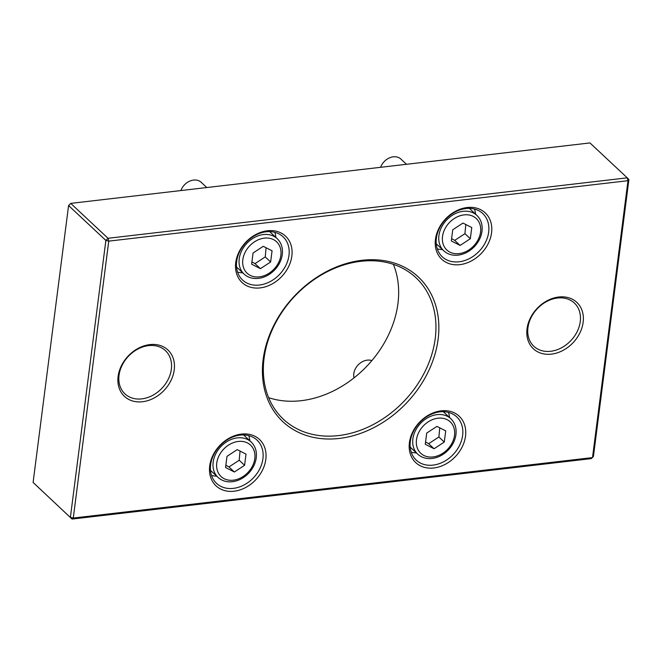 <?xml version="1.0" encoding="UTF-8"?>
<svg xmlns="http://www.w3.org/2000/svg" width="662" height="662" viewBox="0 0 662 662"><rect width="100%" height="100%" fill="white"/><g stroke="black" fill="none" stroke-linecap="round" stroke-linejoin="round"><path stroke-width="0.99" d="M354.038 377.87A13.463 10.526 -46.9 0 1 353.806 373.633A13.463 10.526 -46.9 0 1 371.87 360.608M445.725 430.871L444.285 442.051L434.065 448.753L425.269 444.268L426.7 433.089L436.928 426.386L445.725 430.871M434.065 448.753L428.662 443.697L438.889 437.003L439.758 427.834M438.889 437.003L444.285 442.051M425.567 441.959L428.662 443.697M246.016 454.124L244.584 465.303L234.365 471.998L225.568 467.513L227 456.333L237.228 449.639L246.016 454.124M234.365 471.998L228.961 466.95L239.189 460.247L240.049 451.079M239.189 460.247L244.584 465.303M225.866 465.204L228.961 466.95M380.592 167.312A13.463 10.526 -46.9 0 1 400.94 159.095L406.493 164.292M471.766 227.546L470.334 238.725L460.107 245.428L451.318 240.943L452.75 229.764L462.97 223.069L471.766 227.546M460.107 245.428L454.711 240.372L464.939 233.678L465.8 224.509M464.939 233.678L470.334 238.725M451.608 238.634L454.711 240.372M180.883 190.557A13.463 10.526 -46.9 0 1 201.231 182.34L206.792 187.545M272.065 250.799L270.634 261.978L260.406 268.673L251.61 264.188L253.05 253.008L263.269 246.314L272.065 250.799M260.406 268.673L255.011 263.625L265.239 256.922L266.099 247.753M265.239 256.922L270.634 261.978M251.908 261.887L255.011 263.625M459.114 261.788A29.624 23.153 -46.9 0 1 442.282 256.798A29.624 23.153 -46.9 0 1 439.411 228.307A29.624 23.153 -46.9 0 1 465.932 208.538A29.624 23.153 -46.9 0 1 482.763 213.528A29.624 23.153 -46.9 0 1 485.635 242.019A29.624 23.153 -46.9 0 1 459.114 261.788M467.165 207.52A31.776 24.833 133.1 0 0 437.383 253.19A31.776 24.833 133.1 0 0 485.974 247.538A31.776 24.833 133.1 0 0 467.165 207.52M627.981 180.693L592.507 457.599L73.283 518.048L108.75 241.133L627.981 180.693L627.245 177.838L628.9 179.551L627.981 180.693M241.415 434.09A31.776 24.833 133.1 0 0 211.633 479.76A31.776 24.833 133.1 0 0 260.224 474.108A31.776 24.833 133.1 0 0 241.415 434.09M267.465 230.765A31.776 24.833 133.1 0 0 237.675 276.443A31.776 24.833 133.1 0 0 286.265 270.783A31.776 24.833 133.1 0 0 267.465 230.765M558.745 297.006A31.776 24.833 133.1 0 0 528.963 342.676A31.776 24.833 133.1 0 0 577.554 337.024A31.776 24.833 133.1 0 0 558.745 297.006M441.115 410.845A31.776 24.833 133.1 0 0 411.334 456.515A31.776 24.833 133.1 0 0 459.924 450.863A31.776 24.833 133.1 0 0 441.115 410.845M362.04 260.29A99.11 77.454 133.1 0 0 269.161 402.728A99.11 77.454 133.1 0 0 420.693 385.085A99.11 77.454 133.1 0 0 362.04 260.29M149.835 344.604A31.776 24.833 133.1 0 0 120.045 390.282A31.776 24.833 133.1 0 0 168.636 384.622A31.776 24.833 133.1 0 0 149.835 344.604M475.556 214.165A29.624 23.153 133.1 0 0 474.522 209.06M437.276 248.871A29.624 23.153 133.1 0 0 442.431 249.557M233.363 488.366A29.624 23.153 -46.9 0 1 216.532 483.368A29.624 23.153 -46.9 0 1 213.66 454.877A29.624 23.153 -46.9 0 1 240.182 435.108A29.624 23.153 -46.9 0 1 257.013 440.106A29.624 23.153 -46.9 0 1 259.893 468.597A29.624 23.153 -46.9 0 1 233.363 488.366M249.806 440.735A29.624 23.153 133.1 0 0 248.771 435.637M211.526 475.44A29.624 23.153 133.1 0 0 216.681 476.135M148.602 345.622A29.624 23.153 -46.9 0 1 165.434 350.62A29.624 23.153 -46.9 0 1 162.099 388.073A29.624 23.153 -46.9 0 1 124.953 393.882A29.624 23.153 -46.9 0 1 122.073 365.391A29.624 23.153 -46.9 0 1 148.602 345.622M259.413 285.041A29.624 23.153 -46.9 0 1 242.582 280.043A29.624 23.153 -46.9 0 1 239.702 251.552A29.624 23.153 -46.9 0 1 266.232 231.783A29.624 23.153 -46.9 0 1 283.063 236.781A29.624 23.153 -46.9 0 1 285.934 265.272A29.624 23.153 -46.9 0 1 259.413 285.041M275.855 237.41A29.624 23.153 133.1 0 0 274.821 232.312M237.575 272.115A29.624 23.153 133.1 0 0 242.731 272.81M360.815 261.308A96.958 75.774 -46.9 0 1 415.893 277.651A96.958 75.774 -46.9 0 1 404.978 400.22A96.958 75.774 -46.9 0 1 283.402 419.245A96.958 75.774 -46.9 0 1 274.002 326.002A96.958 75.774 -46.9 0 1 360.815 261.308M268.631 397.655A96.958 75.774 133.1 0 0 367.683 365.325A96.958 75.774 133.1 0 0 393.369 264.345M557.52 298.024A29.624 23.153 -46.9 0 1 574.351 303.014A29.624 23.153 -46.9 0 1 571.008 340.467A29.624 23.153 -46.9 0 1 533.862 346.284A29.624 23.153 -46.9 0 1 530.99 317.793A29.624 23.153 -46.9 0 1 557.52 298.024M433.064 465.113A29.624 23.153 -46.9 0 1 416.233 460.123A29.624 23.153 -46.9 0 1 413.361 431.632A29.624 23.153 -46.9 0 1 439.891 411.863A29.624 23.153 -46.9 0 1 456.722 416.853A29.624 23.153 -46.9 0 1 459.594 445.344A29.624 23.153 -46.9 0 1 433.064 465.113M449.506 417.482A29.624 23.153 133.1 0 0 448.472 412.385M411.226 452.187A29.624 23.153 133.1 0 0 416.381 452.882M108.022 238.279L108.75 241.133L105.87 240.438L108.022 238.279L70.726 203.383L68.575 205.543L70.726 203.383L589.95 142.934L627.245 177.838L108.022 238.279M33.1 482.449L68.575 205.543L105.87 240.438L70.395 517.345L73.283 518.048L72.05 519.066L33.1 482.449L72.05 519.066L591.274 458.617L593.425 456.457L628.9 179.551M450.83 418.723A24.237 18.941 133.1 0 0 428.24 417.465A24.237 18.941 133.1 0 0 412.873 438.914A24.237 18.941 133.1 0 0 417.705 454.124C421.529 457.599 426.328 459.047 432.096 458.46C437.913 457.707 443.151 455.051 447.81 450.508C452.378 445.849 455.092 440.553 455.952 434.628C456.689 428.066 454.976 422.761 450.83 418.723L443.317 411.698M433.014 456.937A21.548 16.84 -46.9 0 1 416.472 439.783A21.548 16.84 -46.9 0 1 437.979 418.202A21.548 16.84 -46.9 0 1 454.513 435.356A21.548 16.84 -46.9 0 1 433.014 456.937M251.13 441.968A24.237 18.941 133.1 0 0 228.539 440.71A24.237 18.941 133.1 0 0 213.172 462.159A24.237 18.941 133.1 0 0 218.005 477.368C221.828 480.844 226.627 482.292 232.395 481.713C238.212 480.951 243.451 478.303 248.109 473.752C252.677 469.093 255.391 463.797 256.244 457.881C256.98 451.31 255.275 446.006 251.13 441.968L243.616 434.942M233.314 480.182A21.548 16.84 -46.9 0 1 216.772 463.028A21.548 16.84 -46.9 0 1 238.27 441.455A21.548 16.84 -46.9 0 1 254.812 458.601A21.548 16.84 -46.9 0 1 233.314 480.182M476.88 215.398A24.237 18.941 133.1 0 0 454.289 214.14A24.237 18.941 133.1 0 0 438.914 235.589A24.237 18.941 133.1 0 0 443.755 250.799C447.578 254.274 452.378 255.722 458.145 255.135C463.963 254.382 469.201 251.734 473.86 247.183C478.427 242.524 481.133 237.228 481.994 231.311C482.73 224.741 481.026 219.436 476.88 215.398L469.366 208.373M459.064 253.612A21.548 16.84 -46.9 0 1 442.522 236.458A21.548 16.84 -46.9 0 1 464.021 214.885A21.548 16.84 -46.9 0 1 480.562 232.031A21.548 16.84 -46.9 0 1 459.064 253.612M277.171 238.643A24.237 18.941 133.1 0 0 254.589 237.393A24.237 18.941 133.1 0 0 239.214 258.834A24.237 18.941 133.1 0 0 244.055 274.043C247.878 277.519 252.677 278.967 258.445 278.388C264.262 277.626 269.5 274.978 274.159 270.427C278.719 265.768 281.433 260.48 282.293 254.556C283.03 247.985 281.325 242.681 277.171 238.643L269.666 231.617M259.355 276.857A21.548 16.84 -46.9 0 1 242.822 259.711A21.548 16.84 -46.9 0 1 264.32 238.13A21.548 16.84 -46.9 0 1 280.862 255.275A21.548 16.84 -46.9 0 1 259.355 276.857M417.705 454.124L410.192 447.09M218.005 477.368L210.491 470.343M443.755 250.799L436.241 243.765M244.055 274.043L236.541 267.018"/></g></svg>
